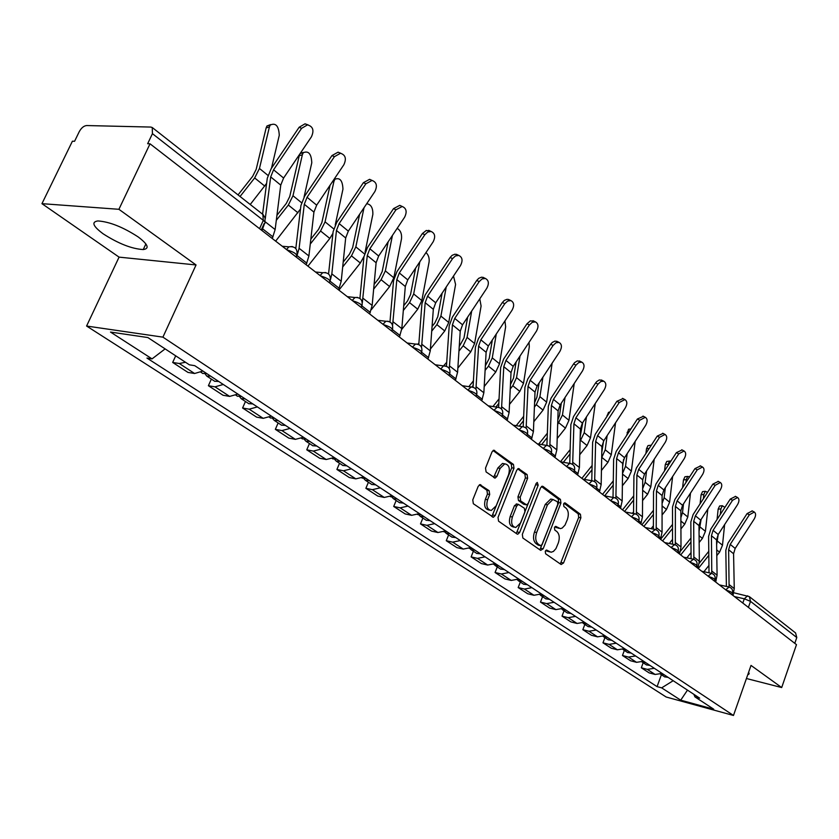 <?xml version="1.0" encoding="UTF-8"?>
<svg xmlns="http://www.w3.org/2000/svg" width="839" height="839" viewBox="0 0 839 839"><rect width="100%" height="100%" fill="white"/><g stroke="black" fill="none" stroke-linecap="round" stroke-linejoin="round"><path stroke-width="1.26" d="M545.266 551.265L545.612 553.771L561.134 564.521L563.546 562.99L580.882 517.831L580.431 514.286L565.266 503.001L563.567 504.008L563.902 506.525L565.885 508.004C568.485 510.552 568.989 514.37 567.384 519.456L565.025 525.088L562.182 528.067L560.358 528.622L555.68 526.368L554.453 527.553L554.789 530.07L556.792 531.507C559.424 534.024 559.938 537.83 558.323 542.938L555.921 548.664L553.425 551.433L551.076 552.24L546.546 550.059L545.266 551.265M103.228 233.871C118.509 243.667 131.849 248.889 143.249 249.561C149.709 248.617 148.042 244.422 138.236 236.976C123.05 227.107 109.615 221.758 97.911 220.94C91.168 221.936 92.94 226.247 103.228 233.871M747.832 674.525L748.766 674.357L748.545 672.469M480.904 484.848L480.013 484.617L478.188 486.358L472.766 499.887L473.343 503.725L493.353 517.264L495.22 515.503L513.992 468.204L513.458 464.428L493.731 450.207L492.011 451.896L485.519 468.089L486.085 471.927L495.146 478.083L496.929 476.363L500.107 468.382L504.732 463.852C508.969 464.565 510.259 468.152 508.602 474.622L496.206 505.802L491.255 510.479C487.155 509.63 485.928 506.053 487.595 499.75L489.693 494.496L489.127 490.7L479.845 484.638M162.913 337.142L196.043 264.956L118.907 209.299L150.024 143.805L796.484 644.646L781.686 687.55L751.02 665.421L733.475 715.468L162.913 337.142L86.585 326.035L666.156 697.01L733.475 715.468M522.33 534.349L522.844 538.009L540.673 550.363L543.158 548.821L560.913 503.022L560.442 499.415L543.022 486.442L542.225 486.211L540.526 487.889L522.33 534.349M517.076 534.013L498.565 521.187L498.02 517.443L516.719 470.228L518.439 468.55L527.112 474.591L527.626 478.314L520.159 497.244L520.683 500.956L526.609 504.889L528.381 503.19L536.079 483.589L537.264 482.425L538.187 485.162L519.635 532.471L517.789 534.223L517.076 534.013M118.907 209.299L41.95 203.667L72.406 141.204L74.577 141.277L79.265 131.639C81.362 127.885 83.816 125.85 86.637 125.546L150.789 127.067L152.247 127.507L152.436 133.663L147.654 143.721L150.024 143.805M41.95 203.667L119.075 257.133L86.585 326.035M749.531 596.77L795.582 632.942L796.788 637.546L750.527 601.374L744.308 598.794L734.471 596.602M794.785 643.335L796.788 637.546M746.427 678.51L781.686 687.55M654.347 668.305L647.32 669.375L655.102 674.462L662.107 673.413M655.102 674.462L649.124 672.878L641.321 667.792L643.167 662.758M647.32 669.375L641.321 667.792M624.352 650.393L622.465 655.5L630.519 660.754L636.539 662.328L643.607 661.237M635.595 655.962L628.495 657.073L622.465 655.5M604.919 637.63L602.979 642.81L611.306 648.232L617.368 649.795L624.499 648.652M616.225 643.209L609.062 644.373L602.979 642.81M584.825 624.426L582.843 629.69L591.443 635.291L597.557 636.853L604.762 635.658M596.214 630.026L588.968 631.243L582.843 629.69M564.06 610.782L562.025 616.12L570.919 621.919L577.075 623.461L584.353 622.213M575.502 616.392L568.192 617.661L562.025 616.12M542.571 596.665L540.484 602.087L549.681 608.086L555.879 609.617L563.231 608.306M554.076 602.287L546.692 603.608L540.484 602.087M520.316 582.046L518.177 587.552L527.71 593.76L533.95 595.281L541.375 593.918M531.884 587.667L524.427 589.062L518.177 587.552M497.275 566.912L495.073 572.502L504.942 578.931L511.224 580.431L518.722 579.004M508.895 572.534L501.365 573.991L495.073 572.502M473.385 551.213L471.119 556.897L481.355 563.567L487.679 565.046L495.251 563.546M485.068 556.844L477.464 558.365L471.119 556.897M448.603 534.936L446.275 540.715L456.898 547.636L463.264 549.084L470.91 547.521M460.338 540.557L452.661 542.151L446.275 540.715M422.887 518.041L420.496 523.914L431.519 531.097L437.927 532.524L445.645 530.888M434.665 523.651L426.915 525.329L420.496 523.914M396.176 500.495L393.711 506.462L405.164 513.929L411.603 515.324L419.406 513.604M407.995 506.095L400.161 507.847L393.711 506.462M368.405 482.257L365.877 488.319L377.781 496.08L384.252 497.454L392.128 495.639M380.256 487.826L372.359 489.672L365.877 488.319M339.522 463.285L336.911 469.452L349.307 477.527L355.809 478.859L363.759 476.961M351.405 468.833L343.434 470.773L336.911 469.452M309.455 443.537L306.759 449.809L319.669 458.22L326.203 459.51L334.226 457.517M321.358 449.043L313.314 451.088L306.759 449.809M278.129 422.961L275.349 429.348L288.805 438.105L295.359 439.353L303.456 437.255M290.042 428.425L281.925 430.575L275.349 429.348M245.46 401.493L242.586 408.006L256.619 417.14L263.205 418.336L271.364 416.134M257.374 406.915L249.183 409.18L242.586 408.006M211.365 379.102L208.397 385.72L223.048 395.263L229.645 396.407L237.888 394.078M223.268 384.461L215.004 386.842L208.397 385.72M175.697 355.83L172.677 362.448L187.978 372.422L194.596 373.502L202.902 371.048M185.492 362.27L179.294 363.507L172.677 362.448M693.863 694.325L694.944 696.873L713.727 709.207L680.723 700.177L661.656 687.865L673.182 680.712M165.136 348.888L152.048 358.882L146.951 358.064L657.073 686.627L661.656 687.865M152.048 358.882L110.496 332.055L147.863 337.551L189.383 364.818L194.732 365.668L699.674 698.153L694.944 696.873M196.043 264.956L119.075 257.133M661.394 674.724L657.073 686.627M680.723 700.177L687.477 690.119M545.811 550.415L549.514 551.894M558.69 528.276L554.946 526.756M560.316 563.955L578.7 517.39L578.239 513.856L564.007 503.274M539.886 549.818L558.722 502.592L558.25 498.985L541.491 486.526M540.431 545.623L542.172 544.553L557.799 504.291L557.463 501.764L552.932 499.488L547.447 504.858L536.666 532.524C535.02 537.726 535.544 541.595 538.26 544.112L540.431 545.623L538.239 545.151L540.536 545.686M552.754 499.509L550.73 499.058L545.245 504.417L547.447 504.858M538.239 545.151L536.069 543.641C533.352 541.113 532.817 537.254 534.464 532.062L545.245 504.417M517.726 468.854L524.889 474.182L527.112 474.591M526.001 504.774L523.62 504.229L518.471 500.516L517.946 496.814L525.403 477.905L524.889 474.182M516.321 533.489L536.184 483.358M512.377 517.002C510.762 523.096 511.884 526.588 515.754 527.479L520.673 522.833L524.931 511.989L524.417 508.298L518.46 504.375L516.677 506.095L512.377 517.002L510.164 516.541C508.539 522.634 509.672 526.116 513.541 527.018L514.181 527.144M516.876 504.061L514.454 505.655L516.677 506.095M510.164 516.541L514.454 505.655M489.473 510.112L489.032 510.028C484.921 509.168 483.704 505.602 485.362 499.299L487.459 494.056L486.903 490.259L479.321 484.879M504.501 463.81L502.498 463.443L497.873 467.973L500.107 468.382M493.615 477.381L497.873 467.973M491.853 516.541L511.759 467.795L511.234 464.019L493.038 450.501M717.072 519.435L718.142 509.168L719.6 506.001L720.449 505.917M724.875 507.396L722.327 505.707L720.879 508.885L718.142 509.168M664.069 674.713L660.492 674.136M668.211 677.44L664.572 676.811M699.233 563.263L708.798 551.317M716.8 555.638L719.558 552.188L722.494 545.214L724.613 524.595M716.632 544.647L718.215 534.485M720.302 514.454L720.879 508.885M698.247 568.538L708.85 555.292M703.921 571.716L708.976 565.402M732.898 595.386L734.261 588.611L733.58 553.75L735.174 548.444L754.209 519.005C756.012 515.691 756.054 513.374 754.303 512.042L749.342 514.81L747.088 513.594L752.258 510.941M725.735 589.827L729.101 587.006L728.619 549.713L730.224 544.385L749.342 514.81M726.396 586.43L725.819 550.321L727.979 543.116L747.088 513.594M700.093 503.82L701.079 494.769L702.547 491.612L703.47 491.507M707.56 492.315L705.305 491.297L703.837 494.465L701.079 494.769M645.757 662.653L641.992 661.971M650.036 665.463L646.366 664.855M680.45 551.192L690.969 538.051M699.16 542.476L702.421 538.397L705.421 531.328L707.812 509.137M699.055 531.402L701.121 519.435M703.376 498.765L703.837 494.465M680.702 554.946L690.99 542.078M686.847 557.841L691.074 552.576M682.589 487.637L683.47 479.918L684.939 476.762L685.945 476.646M689.606 476.856L687.728 476.426L686.26 479.593L683.47 479.918M624.74 648.82L623.943 648.956M626.848 650.194L622.895 649.407M631.264 653.109L627.562 652.501M660.566 539.351L672.532 524.396M680.932 528.916L684.739 524.155L687.802 516.992L690.476 493.122M680.88 517.673L682.506 512.671L683.502 503.861M685.924 482.509L686.26 479.593M662.59 540.914L672.542 528.465M669.26 543.515L672.553 539.383M715.667 582.035L717.083 575.176L716.558 539.896L718.194 534.516L737.544 504.627C739.4 501.25 739.411 498.88 737.586 497.517L732.541 500.306L730.266 499.079L735.551 496.415M711.766 573.394L711.441 535.733L713.087 530.321L732.541 500.306M709.018 572.806L708.609 536.352L710.832 529.063L730.266 499.079M697.88 568.255L699.338 561.301L698.992 525.602L700.67 520.138L720.355 489.787C722.243 486.337 722.232 483.914 720.334 482.509L715.185 485.32L712.898 484.093L718.31 481.429M693.853 559.33L693.706 521.292L695.395 515.817L715.185 485.32M691.074 558.732L690.843 521.942L693.129 514.548L712.898 484.093M664.54 470.857L665.285 464.586L666.764 461.429L667.854 461.293M670.927 461.051L669.585 461.083L668.106 464.24L665.285 464.586M605.139 635.899L603.975 636.067M607.3 637.325L603.168 636.413M611.872 640.335L608.139 639.738M641.856 524.847L653.466 510.322M662.076 514.957L666.481 509.462L669.606 502.183L672.616 476.51M662.097 503.442L664.131 497.726L665.317 487.721M667.938 465.645L668.106 464.24M643.88 526.42L653.445 514.454M651.106 528.685L653.403 525.812M645.925 453.448L646.512 448.739L647.991 445.603L649.166 445.446M651.421 445.016L649.386 448.152M584.867 622.559L583.367 622.727M587.101 624.027L582.78 622.978M591.831 627.142L588.066 626.555M622.517 509.871L633.728 495.828M642.569 500.579L647.614 494.265L650.812 486.893L654.189 459.279M642.653 488.707L645.149 482.289L646.554 470.994M624.552 511.444L633.686 500.013M632.375 513.342L633.571 511.842M626.712 435.357L628.579 429.243L629.858 429.075M563.892 608.747L562.078 608.904M566.21 610.278L561.7 609.062M571.097 613.487L567.311 612.921M602.528 494.381L613.288 480.894M622.622 466.851L623.587 459.415M622.37 485.76L628.107 478.566L631.389 471.078L635.175 441.387M622.528 473.448L625.527 466.316L627.173 453.637M604.657 495.859L613.225 485.12M679.496 554.013L681.006 546.965L680.849 510.825L682.568 505.298L702.6 474.465C704.519 470.931 704.487 468.445 702.505 467.019L697.251 469.85L694.954 468.623L700.502 465.949M675.343 544.805L675.385 506.378L677.115 500.82L697.251 469.85M672.532 544.186L672.5 507.05L674.839 499.551L694.954 468.623M660.492 539.288L662.055 532.146L662.097 495.566L663.869 489.955L684.257 458.629C686.218 455.011 686.155 452.473 684.079 451.004L678.73 453.857L676.412 452.63L682.097 449.956M656.192 529.797L656.455 490.962L658.227 485.33L678.73 453.857M653.371 529.136L653.539 491.664L655.941 484.061L676.412 452.63M640.828 524.06L642.454 516.814L642.716 479.782L644.53 474.087L665.296 442.258C667.288 438.556 667.204 435.944 665.023 434.445L659.58 437.329L657.241 436.102L663.072 433.417M636.392 514.276L636.874 475.021L638.699 469.316L659.58 437.329M633.539 513.562L633.927 475.755L636.392 468.047L657.241 436.102M606.88 416.564L608.506 412.337L609.796 412.106M542.193 594.452L540.054 594.589M544.595 596.036L540.977 595.627L539.896 594.652M549.65 599.371L545.822 598.805M581.846 478.366L592.114 465.498M601.794 452.315L603.545 441.146M601.437 470.48L607.939 462.331L611.285 454.728L615.543 422.793M601.689 457.654L605.234 449.798L607.142 435.619M584.353 479.384L592.019 469.777M620.482 508.298L622.171 500.946L622.664 463.453L624.531 457.685L645.673 425.331C647.708 421.524 647.593 418.85 645.306 417.308L639.758 420.224L637.409 418.997L643.398 416.312M615.889 498.219L616.613 458.534L618.5 452.735L639.758 420.224M613.015 497.443L613.634 459.29L616.172 451.466L637.409 418.997M586.492 396.847L587.866 394.76M519.719 579.655L517.275 579.749M522.204 581.291L518.565 580.892L517.369 579.77M527.437 584.741L523.588 584.196M566.514 466.484L569.691 463.411L560.452 461.775L570.142 449.61M580.21 436.511L582.78 422.489M579.728 454.728L587.059 445.53L590.499 437.811L595.271 403.454M580.085 441.324L584.227 432.714L586.451 416.899M563.368 462.299L570.017 453.951M599.424 491.969L601.164 484.523L601.899 446.558L603.818 440.706L625.37 407.796C627.446 403.895 627.289 401.157 624.898 399.574L619.245 402.51L616.885 401.294L623.031 398.609M594.652 481.607L595.638 441.461L597.578 435.577L619.245 402.51M591.768 480.737L592.628 442.247L595.25 434.308L616.885 401.294M557.211 438.472L565.444 428.131L568.957 420.297L574.222 383.486M496.426 564.322L493.689 564.353M499.006 566.021L495.335 565.633L494.108 564.458M504.428 569.597L500.547 569.062M538.722 444.062L547.343 433.228M557.82 419.909L559.498 415.441L561.312 403.119M557.673 424.461L562.466 415.011L565.056 397.434M541.658 444.565L547.185 437.622M577.589 475.063L579.403 467.501L580.399 429.054L582.381 423.108L604.332 389.642C606.471 385.636 606.272 382.815 603.744 381.2L600.787 381.535L597.987 384.168L595.617 382.951L596.707 381.598L599.298 379.962L601.941 380.277M572.649 464.418L573.918 423.768L575.911 417.801L597.987 384.168M569.744 463.411L570.866 424.586L573.561 416.532L595.617 382.951M533.814 421.702L543.053 410.103L546.65 402.143L552.125 363.193M472.273 548.423L469.242 548.381M474.947 550.174L471.256 549.818L469.987 548.58M480.579 553.887L476.667 553.373M516.237 425.667L523.662 416.333M534.59 402.573L536.918 397.13L539.11 382.941M534.412 407.03L536.289 404.66L539.917 396.658L542.917 377.162M519.194 426.149L523.463 420.779M554.946 457.517L556.834 449.851L558.113 410.911L560.158 404.88L582.539 370.838C584.72 366.706 584.479 363.811 581.815 362.154L578.795 362.5L575.963 365.154L573.582 363.948L574.684 362.574L577.316 360.927L580.085 361.284M549.818 446.6L551.391 405.436L553.446 399.374L575.963 365.154M546.913 445.352L548.318 406.286L551.087 398.116L573.582 363.948M509.504 404.398L519.834 391.404L523.526 383.318L529.304 346.811L529.031 342.375M447.218 531.916L443.894 531.8M449.987 533.751L446.264 533.405L444.974 532.115M455.829 537.589L451.896 537.107M492.944 406.548L499.037 398.882M510.458 384.524L513.51 378.137L516.121 361.924M510.238 389.013L512.818 385.762L516.541 377.634L520.002 356.051M495.922 407.009L498.806 403.391M531.465 439.321L533.415 431.54L535.009 392.096L537.107 385.971L559.938 351.331C562.172 347.073 561.878 344.095 559.068 342.406L555.974 342.763L553.111 345.437L550.72 344.231L552.251 342.469L554.957 341.095L557.421 341.578M526.126 428.152L528.025 386.412L530.143 380.266L553.111 345.437M523.211 426.673L524.92 387.303L527.783 379.008L550.72 344.231M484.208 386.527L495.744 372.013L499.52 363.79L505.644 326.801L504.931 320.938M421.199 514.789L417.591 514.559M424.083 516.688L420.329 516.363L419.007 515.01M430.145 520.683L426.181 520.211M468.823 386.664L473.416 380.875M485.362 365.825L489.221 358.431L492.315 339.994M485.11 370.377L488.466 366.15L492.273 357.896L496.279 334.016M471.969 386.926L473.144 385.447M507.081 420.433L509.116 412.536L511.024 372.568L513.195 366.36L536.488 331.09C538.774 326.686 538.428 323.623 535.439 321.903L532.293 322.281L529.399 324.966L526.997 323.77L530.353 320.876L533.908 321.138M501.512 409.023L503.778 366.674L505.969 360.434L529.399 324.966M493.993 410.292L497.16 407.209L498.618 407.324L500.642 367.597L503.589 359.176L526.997 323.77M457.863 368.09L470.731 351.877L474.612 343.529L481.093 306.036L479.782 298.841M394.162 496.982L390.387 496.698M397.162 498.953L393.386 498.67L392.023 497.233M403.465 503.106L399.479 502.666M440.727 369.034L446.726 362.28M459.258 346.497L463.998 337.96L467.659 317.1M458.954 351.101L463.17 345.794L467.082 337.404L471.696 311.017M481.733 400.801L483.851 392.778L486.117 352.296L488.35 345.983L512.136 310.063C514.485 305.511 514.076 302.355 510.899 300.603L507.689 301.012L504.774 303.718L502.362 302.522L504.354 300.393L507.144 299.282L509.504 299.922M475.923 389.202L478.597 346.171L480.852 339.826L504.774 303.718M473.039 387.188L475.419 347.136L478.461 338.578L502.362 302.522M430.407 349.034L444.743 330.954L448.729 322.47L455.587 284.463L453.5 276.052M366.045 478.471L362.029 478.062M369.17 480.527L365.364 480.265L363.969 478.754M375.725 484.848L371.708 484.428M417.99 344.231L418.902 343.088M432.054 326.486L434.812 323.005L437.79 316.702L442.111 293.168M431.718 331.153L436.888 324.63L440.905 316.104L446.233 286.98M455.388 380.382L457.591 372.243L460.233 331.227L462.541 324.819L486.83 288.228C489.242 283.498 488.759 280.247 485.362 278.464L482.1 278.915L479.174 281.621L476.751 280.436L478.754 278.307L481.586 277.174L484.145 277.877M449.295 368.646L452.41 324.85L454.738 318.411L479.174 281.621M446.453 366.276L449.201 325.868L452.347 317.173L476.751 280.436M401.734 329.391L417.728 309.203L421.818 300.572L429.086 262.041C429.526 258.066 428.498 254.909 426.002 252.549M336.796 459.206L332.747 458.828M340.036 461.345L336.219 461.114L334.782 459.51M346.864 465.844L342.826 465.456M403.706 305.774L407.481 301.002L410.544 294.594L415.62 268.113M403.307 310.503L409.547 302.627L413.679 293.954L419.825 261.81M427.974 359.144L430.271 350.88L433.323 309.308L435.703 302.795L460.517 265.512C462.992 260.593 462.425 257.237 458.786 255.434L455.483 255.926L452.557 258.632L450.124 257.468L452.127 255.339L454.969 254.186L457.779 254.962M421.545 347.356L425.174 302.68L427.586 296.136L452.557 258.632M418.787 344.535L421.933 303.739L425.184 294.909L450.124 257.468M371.289 309.727L389.611 286.571L393.827 277.793L401.524 238.727C401.933 233.724 400.476 230.274 397.151 228.365M306.319 439.143L302.25 438.807M309.706 441.366L305.857 441.167L304.4 439.479M316.817 446.054L312.758 445.698M374.11 284.337L379.039 278.108L382.175 271.584L388.142 241.842M373.67 289.13L381.105 279.723L385.353 270.903L392.432 235.423M399.416 337.016L401.818 328.626L405.3 286.498L407.764 279.88L433.123 241.873C435.682 236.734 435.011 233.263 431.099 231.47L427.764 232.015L424.838 234.71L422.395 233.557L426.285 230.463L430.365 231.113M392.6 325.312L396.816 279.597L399.312 272.948L424.838 234.71M389.967 321.935L393.543 280.698L396.91 271.721L422.395 233.557M365.059 252.151L372.841 214.459C373.04 207.915 370.995 204.338 366.695 203.741M274.563 418.231L270.473 417.927M278.087 420.549L274.217 420.381L272.727 418.588M285.501 425.436L281.422 425.111M343.182 262.135L349.412 254.248L352.642 247.62L359.637 214.26M342.679 266.991L351.468 255.874L355.841 246.886L364.021 207.726M338.893 290.137L360.33 263.006L363.979 256.514M369.642 313.954L372.149 305.427L376.113 262.743L378.662 256.01L404.597 217.249C407.23 211.858 406.433 208.271 402.217 206.488L395.956 209.792L393.512 208.649L399.773 205.356L401.818 206.3M362.333 302.564L367.272 255.538L369.852 248.784L395.956 209.792M359.921 298.432L363.958 256.703L367.451 247.578L393.512 208.649M334.331 178.917L335.044 179.074M335.243 224.915L342.952 189.174C342.595 180.584 339.91 177.281 334.897 179.252L333.901 181.518L332.296 181.927M241.422 396.407L237.311 396.144M245.103 398.829L241.213 398.703L239.692 396.784M252.843 403.926L248.743 403.643M310.829 239.136L318.526 229.393L321.851 222.629L330.052 185.262M310.273 244.055L320.571 230.998L325.071 221.853L333.901 181.518M307.944 266.152L329.821 238.444L332.926 233.368M338.589 289.895L341.211 281.233L345.678 237.961L348.321 231.124L374.855 191.575C377.571 185.901 376.638 182.189 372.055 180.437L365.846 183.793L363.402 182.671L369.611 179.326L372.076 180.448M330.545 279.335L331.835 273.892L336.46 230.452L339.134 223.583L365.846 183.793M328.563 273.986L333.114 231.669L336.722 222.398L363.402 182.671M276.943 215.319L286.298 203.447L289.728 196.567L299.554 154.407M300.372 153.201L303.508 152.415M304.054 197.06L311.783 162.808C311.363 153.852 308.521 150.496 303.246 152.729L302.344 154.827L299.114 155.697M206.814 373.628L202.692 373.397M210.662 376.155L206.761 376.071L205.209 374.016M218.748 381.472L214.627 381.242M276.314 220.311L288.343 205.052L292.979 195.739L302.344 154.827M275.653 241.139L300.509 208.995M306.162 264.778L308.909 255.968L313.922 212.11L316.67 205.156L343.833 164.79C346.633 158.77 345.521 154.932 340.508 153.264L334.415 156.673L331.971 155.572L338.065 152.174L340.844 153.296M296.324 257.154L296.639 256.461M297.09 255.444L299.103 248.302L304.295 204.276L307.064 197.28L334.415 156.673M295.8 248.554L300.918 205.545L304.662 196.106L331.971 155.572M238.035 194.91L252.644 176.358L256.178 169.352L266.152 127.895L266.959 125.997L270.578 124.592M271.49 168.178L279.272 135.299C278.768 125.944 275.748 122.525 270.21 125.063L269.403 126.962L266.152 127.895M240.059 196.504L254.668 177.952L259.461 168.471L269.403 126.962M250.232 204.496L266.603 183.416M272.276 238.517L275.14 229.561L280.75 185.115L283.603 178.036L311.426 136.82C314.321 130.391 312.999 126.406 307.473 124.885L301.589 128.336L299.145 127.255L305.029 123.815L308.217 124.948M261.978 230.547L264.558 223.457M265.26 218.717L270.693 176.914L273.566 169.803L301.589 128.336M262.576 214.186L267.284 178.246L271.175 168.66L299.145 127.255M742.798 603.052L744.308 598.794L747.643 595.805M215.004 386.842L229.645 396.407M249.183 409.18L263.205 418.336M281.925 430.575L295.359 439.353M313.314 451.088L326.203 459.51M343.434 470.773L355.809 478.859M372.359 489.672L384.252 497.454M400.161 507.847L411.603 515.324M426.915 525.329L437.927 532.524M452.661 542.151L463.264 549.084M477.464 558.365L487.679 565.046M501.365 573.991L511.224 580.431M524.427 589.062L533.95 595.281M546.692 603.608L555.879 609.617M568.192 617.661L577.075 623.461M588.968 631.243L597.557 636.853M609.062 644.373L617.368 649.795M628.495 657.073L636.539 662.328M179.294 363.507L194.596 373.502M731.954 594.652L732.342 593.593C732.604 592.649 730.528 591.495 726.102 590.121M714.45 581.091L714.828 580.032C715.132 579.057 713.014 577.872 708.483 576.466M696.37 567.08L696.748 566.042C697.073 565.025 694.912 563.798 690.277 562.361M677.671 552.597L678.048 551.569C678.415 550.51 676.213 549.241 671.452 547.773M658.332 537.61L658.709 536.603C659.108 535.502 656.874 534.191 651.976 532.692M638.322 522.11L638.689 521.124C639.14 519.97 636.853 518.628 631.83 517.076M617.598 506.053L617.965 505.088C618.458 503.893 616.12 502.498 610.96 500.914M596.13 489.42L596.487 488.476C597.032 487.228 594.652 485.791 589.335 484.155M573.866 472.179L574.222 471.256C574.82 469.955 572.376 468.466 566.912 466.788M550.772 454.277L551.118 453.396C551.768 452.032 549.283 450.491 543.641 448.76M526.787 435.703L527.123 434.854C527.846 433.427 525.298 431.823 519.488 430.05M501.879 416.406L502.204 415.599C502.991 414.109 500.38 412.442 494.391 410.596M475.975 396.333L476.29 395.578C477.139 394.015 474.475 392.285 468.288 390.376M449.033 375.463L449.326 374.739C450.249 373.103 447.523 371.299 441.125 369.338M420.968 353.712L421.241 353.051C422.248 351.342 419.448 349.464 412.84 347.419M391.719 331.059L391.97 330.451C393.072 328.647 390.198 326.696 383.36 324.578M361.21 307.42L361.441 306.875C362.626 304.987 359.679 302.942 352.59 300.75M329.36 282.743L329.559 282.271C330.839 280.278 327.808 278.139 320.477 275.863M296.073 256.954L296.251 256.556C297.625 254.458 294.51 252.224 286.896 249.854M708.106 576.173L711.556 573.331M689.899 562.067L693.444 559.214M671.064 547.479L674.713 544.605M651.599 532.398L655.343 529.503M631.442 516.782L634.536 513.762L635.301 513.877M610.572 500.61L613.697 497.569L614.547 497.695M588.947 483.851L592.103 480.799L593.037 480.925M574.516 470.543C575.25 466.484 573.635 464.103 569.691 463.411L570.73 463.548M543.253 448.456L546.441 445.383L547.594 445.509M519.089 429.736L522.278 426.652L523.578 426.778M467.889 390.072L471.036 386.989L472.661 387.094M449.767 373.722C450.574 368.845 448.592 366.255 443.821 365.961L445.656 366.045M412.442 347.115L415.462 344.074L417.539 344.126M382.962 324.274L385.877 321.274L388.226 321.274M352.191 300.435L354.981 297.509L357.645 297.436M320.079 275.549L322.69 272.717L325.71 272.549M286.498 249.54L288.91 246.834L292.339 246.54M748.398 607.384L750.527 601.374L749.342 596.613L733.768 592.754M259.555 228.669L263.31 220.353L152.436 133.663M261.254 229.98L264.159 223.552C265.701 223.184 265.418 222.115 263.31 220.353L262.838 214.396L152.436 127.664M546.839 551.129L549.021 551.611M555.554 526.389L556.163 526.514M555.974 527.5L558.166 527.962M564.616 502.876L565.266 503.001M578.239 513.856L580.431 514.286M578.7 517.39L580.882 517.831M561.364 562.508L563.546 562.99M546.42 550.069L546.997 550.195M542.025 486.253L543.022 486.442M558.25 498.985L560.442 499.415M558.722 502.592L560.913 503.022M540.966 548.339L543.158 548.821M534.464 532.062L536.666 532.524M536.069 543.641L538.26 544.112M518.24 468.592L519.31 468.791M525.403 477.905L527.626 478.314M517.946 496.814L520.159 497.244M518.471 500.516L520.683 500.956M523.62 504.229L525.833 504.669M535.974 484.743L538.187 485.162M517.432 531.999L519.635 532.471M486.903 490.259L489.127 490.7M487.459 494.056L489.693 494.496M485.362 499.299L487.595 499.75M494.695 475.944L496.929 476.363M493.542 450.249L494.685 450.459M511.234 464.019L513.458 464.428M511.759 467.795L513.992 468.204M492.996 515.041L495.22 515.503M722.494 545.214L717.523 541.165M719.558 552.188L716.705 549.891M732.457 593.519L733.328 594.19M728.619 549.713L733.58 553.75M729.259 584.699L734.261 588.611M730.224 544.385L735.174 548.444M705.421 531.328L700.292 527.144M702.421 538.397L699.097 535.712M687.802 516.992L682.506 512.671M684.739 524.155L680.89 521.061M714.975 579.948L716.107 580.829M711.441 535.733L716.558 539.896M711.912 571.128L717.083 575.176M713.087 530.321L718.194 534.516M696.915 565.926L698.321 567.028M693.706 521.292L698.992 525.602M694 557.117L699.338 561.301M695.395 515.817L700.67 520.138M669.606 502.183L664.131 497.726M666.481 509.462L662.086 505.927M649.229 448.383L646.512 448.739M650.812 486.893L645.149 482.289M647.614 494.265L642.643 490.27M628.82 432.137L627.1 432.368M631.389 471.078L625.527 466.316M628.107 478.566L622.517 474.077M678.248 551.443L679.947 552.765M675.385 506.378L680.849 510.825M675.479 542.644L681.006 546.965M677.115 500.82L682.568 505.298M658.94 536.446L660.954 538.019M656.455 490.962L662.097 495.566M656.35 527.679L662.055 532.146M658.227 485.33L663.869 489.955M638.951 520.935L641.311 522.77M636.874 475.021L642.716 479.782M636.549 512.199L642.454 516.814M638.699 469.316L644.53 474.087M607.677 415.347L607.027 415.441M611.285 454.728L605.234 449.798M607.939 462.331L601.857 457.433M618.259 504.879L620.975 506.987M616.613 458.534L622.664 463.453M616.057 496.164L622.171 500.946M618.5 452.735L624.531 457.685M590.499 437.811L584.227 432.714M587.059 445.53L580.766 440.465M596.823 488.235L599.927 490.647M595.638 441.461L601.899 446.558M594.83 479.572L601.164 484.523M597.578 435.577L603.818 440.706M568.957 420.297L562.466 415.011M565.444 428.131L558.931 422.877M574.589 470.983L578.102 473.71M573.918 423.768L580.399 429.054M572.827 462.362L579.403 467.501M575.911 417.801L582.381 423.108M546.65 402.143L539.917 396.658M543.053 410.103L536.289 404.66M551.527 453.081L555.481 456.154M551.391 405.436L558.113 410.911M550.017 444.523L556.834 449.851M553.446 399.374L560.158 404.88M523.526 383.318L516.541 377.634M519.834 391.404L512.818 385.762M527.584 434.497L532.01 437.937M528.025 386.412L535.009 392.096M526.347 426.013L533.415 431.54M530.143 380.266L537.107 385.971M499.52 363.79L492.273 357.896M495.744 372.013L488.466 366.15M502.708 415.19L507.637 419.018M503.778 366.674L511.024 372.568M501.764 406.789L509.116 412.536M505.969 360.434L513.195 366.36M474.612 343.529L467.082 337.404M470.731 351.877L463.17 345.794M476.835 395.117L482.32 399.364M478.597 346.171L486.117 352.296M476.216 386.81L483.851 392.778M480.852 339.826L488.35 345.983M448.729 322.47L440.905 316.104M444.743 330.954L436.888 324.63M449.924 374.225L455.986 378.934M452.41 324.85L460.233 331.227M449.652 366.035L457.591 372.243M454.738 318.411L462.541 324.819M421.818 300.572L413.679 293.954M417.728 309.203L409.547 302.627M421.902 352.474L428.582 357.666M425.174 302.68L433.323 309.308M421.996 344.409L430.271 350.88M427.586 296.136L435.703 302.795M393.827 277.793L385.353 270.903M389.611 286.571L381.105 279.723M392.683 329.8L400.046 335.516M396.816 279.597L405.3 286.498M393.197 321.882L401.818 328.626M399.312 272.948L407.764 279.88M364.483 253.923L355.841 246.886M360.33 263.006L351.468 255.874M362.217 306.151L370.303 312.423M367.272 255.538L376.113 262.743M363.172 298.401L372.149 305.427M369.852 248.784L378.662 256.01M333.67 228.848L325.071 221.853M329.821 238.444L320.571 230.998M330.398 281.453L339.271 288.343M336.46 230.452L345.678 237.961M331.835 273.892L341.211 281.233M339.134 223.583L348.321 231.124M301.516 202.681L292.979 195.739M297.992 212.823L288.343 205.052M297.153 255.643L306.864 263.194M304.295 204.276L313.922 212.11M299.103 248.302L308.909 255.968M307.064 197.28L316.67 205.156M267.914 175.351L259.461 168.471M264.757 186.069L254.668 177.952M262.712 228.921L273 236.902M270.693 176.914L280.75 185.115M265.019 221.643L275.14 229.561M273.566 169.803L283.603 178.036M143.249 249.561L145.881 243.939M748.766 674.357L749.175 673.203M732.489 593.173C733.108 589.88 731.818 587.793 728.63 586.912L719.348 584.888M714.996 579.592C715.625 576.225 714.304 574.107 711.042 573.236L701.74 571.244M696.926 565.559C697.566 562.12 696.213 559.97 692.878 559.11L683.554 557.148M678.237 551.055C678.898 547.531 677.513 545.34 674.095 544.501L664.75 542.581M658.919 536.058C659.59 532.44 658.164 530.217 654.661 529.399L645.306 527.521M638.919 520.537C639.601 516.824 638.143 514.559 634.536 513.762L625.191 511.947M618.217 504.459C618.92 500.642 617.41 498.345 613.697 497.569L604.374 495.807M596.76 487.805C597.473 483.872 595.921 481.534 592.103 480.799L582.801 479.1M551.433 452.63C552.177 448.435 550.52 446.023 546.441 445.383L537.264 443.81M527.469 434.025C528.234 429.694 526.504 427.229 522.278 426.652L513.195 425.174M502.582 414.707C503.358 410.208 501.554 407.712 497.16 407.209L488.204 405.814M476.699 394.624C477.485 389.946 475.598 387.398 471.036 386.989L462.237 385.688M443.821 365.961L435.221 364.766M421.723 351.961C422.541 346.864 420.454 344.231 415.462 344.074L407.114 342.983M392.505 329.276C393.313 323.938 391.11 321.264 385.877 321.274L377.833 320.299M362.018 305.627C362.826 300.005 360.487 297.3 354.981 297.509L347.325 296.66M330.188 280.929C330.986 274.993 328.489 272.256 322.69 272.717L315.495 272.004M296.933 255.129C297.709 248.826 295.034 246.068 288.91 246.834L282.261 246.257M264.904 222.01L265.124 217.972L263.11 214.627M550.73 499.058L552.932 499.488M516.247 503.935L518.46 504.375M517.223 534.097L517.789 534.223M502.498 463.443L504.732 463.852M494.412 477.936L495.146 478.083M492.703 517.128L493.353 517.264M719.6 506.001L722.327 505.707M664.782 676.947L660.629 674.22M754.303 512.042L752.048 510.825M702.547 491.612L705.305 491.297M646.575 664.991L642.286 662.17M684.939 476.762L687.728 476.426M627.771 652.637L623.346 649.732M737.586 497.517L735.321 496.3M720.334 482.509L718.048 481.292M666.764 461.429L669.585 461.083M608.348 639.884L603.776 636.874M647.991 445.603L650.833 445.226M588.275 626.691L583.545 623.587M628.579 429.243L630.918 428.928M567.521 613.057L562.633 609.848M702.505 467.019L700.198 465.792M684.079 451.004L681.761 449.777M665.023 434.445L662.695 433.228M608.506 412.337L609.764 412.159M546.042 598.952L540.977 595.627M645.306 417.308L642.957 416.092M523.809 584.343L518.565 580.892M624.898 399.574L622.538 398.357M500.768 569.209L495.335 565.633M603.744 381.2L601.374 379.994M476.888 553.52L471.256 549.818M581.815 362.154L579.424 360.948M452.116 537.243L446.264 533.405M559.068 342.406L556.666 341.2M426.401 520.358L420.329 516.363M535.439 321.903L533.027 320.708M399.689 502.813L393.386 498.67M510.899 300.603L508.476 299.418M371.929 484.575L365.364 480.265M485.362 278.464L482.939 277.289M332.968 458.975L332.338 458.566M343.046 465.603L336.219 461.114M458.786 255.434L456.353 254.28M302.47 438.944L301.547 438.336M312.968 445.845L305.857 441.167M431.099 231.47L428.656 230.316M270.693 418.063L269.434 417.245M281.642 425.258L274.217 420.381M402.217 206.488L399.773 205.356M333.932 179.504L334.897 179.252M237.531 396.291L235.927 395.232M248.952 403.79L241.213 398.703M372.055 180.437L369.611 179.326M300.1 153.589L303.246 152.729M202.912 373.544L200.92 372.233M214.847 381.378L206.761 376.071M340.508 153.264L338.065 152.174M266.959 125.997L270.21 125.063M307.473 124.885L305.029 123.815"/></g></svg>
